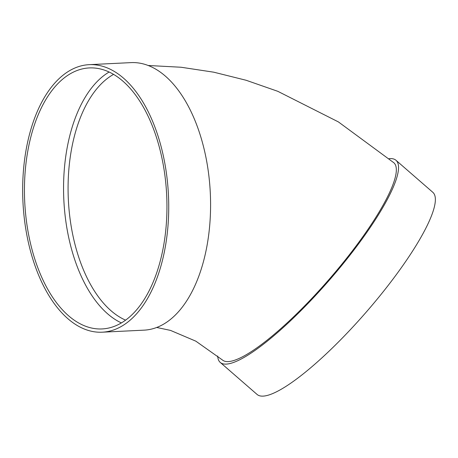 <?xml version="1.0" encoding="UTF-8"?>
<svg xmlns="http://www.w3.org/2000/svg" width="458" height="458" viewBox="0 0 458 458"><rect width="100%" height="100%" fill="white"/><g stroke="black" fill="none" stroke-linecap="round" stroke-linejoin="round"><path stroke-width="0.69" d="M217.699 356.026A133.925 28.356 -49 0 0 220.246 362.427A133.925 28.356 -49 0 0 248.144 354.984A133.925 28.356 -49 0 0 354.79 248.906A133.925 28.356 -49 0 0 395.975 160.277A133.925 28.356 -49 0 0 389.077 158.668M148.203 65.494L181.047 67.24L213.772 72.192L246.106 80.259L277.806 91.319L338.388 121.908L393.834 162.745A130.656 27.663 131 0 1 353.65 249.209A130.656 27.663 131 0 1 249.604 352.7A130.656 27.663 131 0 1 222.393 359.959L195.841 341.17L170.502 330.401L156.71 327.464M102.237 332.193L144.087 330.149A133.925 72.833 -92.8 0 0 210.296 192.829A133.925 72.833 -92.8 0 0 131.005 62.62L89.155 64.664A133.925 72.833 -92.8 0 0 28.012 240.794A133.925 72.833 -92.8 0 0 102.237 332.193A133.925 72.833 -92.8 0 0 168.441 194.873A133.925 72.833 -92.8 0 0 89.155 64.664M109.118 72.026A130.656 71.059 -92.8 0 0 68.774 237.845A130.656 71.059 -92.8 0 0 121.387 322.924M29.661 239.757A130.656 71.059 -92.8 0 0 102.077 328.936A130.656 71.059 -92.8 0 0 166.666 194.959A130.656 71.059 -92.8 0 0 89.316 67.927A130.656 71.059 -92.8 0 0 29.661 239.757M220.246 362.427L257.075 394.441A133.925 28.356 -49 0 0 284.973 387.004A133.925 28.356 -49 0 0 391.619 280.92A133.925 28.356 -49 0 0 432.804 192.291L395.975 160.277M113.584 74.379A127.393 69.278 -92.8 0 0 73.165 236.677A127.393 69.278 -92.8 0 0 125.601 320.142"/></g></svg>
